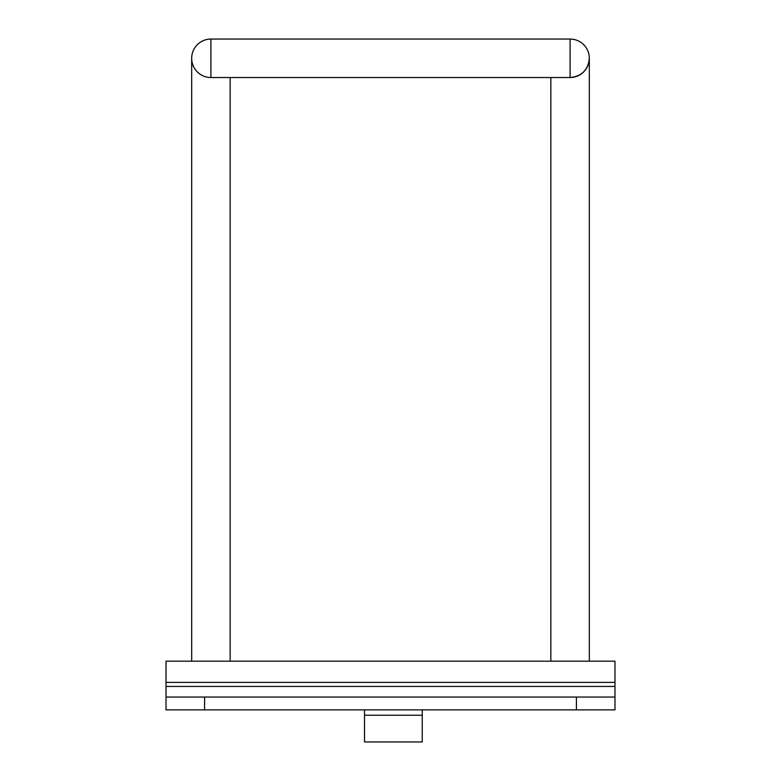 <?xml version="1.0" encoding="UTF-8"?>
<svg xmlns="http://www.w3.org/2000/svg" width="781" height="781" viewBox="0 0 781 781"><rect width="100%" height="100%" fill="white"/><g stroke="black" fill="none" stroke-linecap="round" stroke-linejoin="round"><path stroke-width="1.17" d="M210.909 39.05A19.242 19.242 0 0 0 191.677 58.292A19.242 19.242 0 0 0 210.909 77.534L210.909 39.05L570.091 39.05A19.242 19.242 0 0 1 589.323 58.292C588.161 69.958 581.747 76.372 570.091 77.534A19.242 19.242 0 0 0 589.323 58.292A19.242 19.242 0 0 0 570.091 39.05L570.091 77.534L210.909 77.534M191.677 661.185L191.677 58.292M550.849 661.185L550.849 77.534M204.583 697.052L576.417 697.052L576.417 709.88L614.979 709.88L614.979 661.185L166.021 661.185L166.021 709.88L204.583 709.88L204.583 697.052L166.021 697.052M364.512 709.88L364.512 715.23L422.238 715.23L422.238 709.88M422.238 715.23L422.238 741.95L364.512 741.95L364.512 715.23M576.417 709.88L204.583 709.88M614.979 697.052L576.417 697.052M570.091 39.05A19.242 19.242 0 0 1 589.323 58.292L589.323 661.185M614.979 686.45L166.021 686.45M614.979 682.389L166.021 682.389M230.151 661.185L230.151 77.534"/></g></svg>
